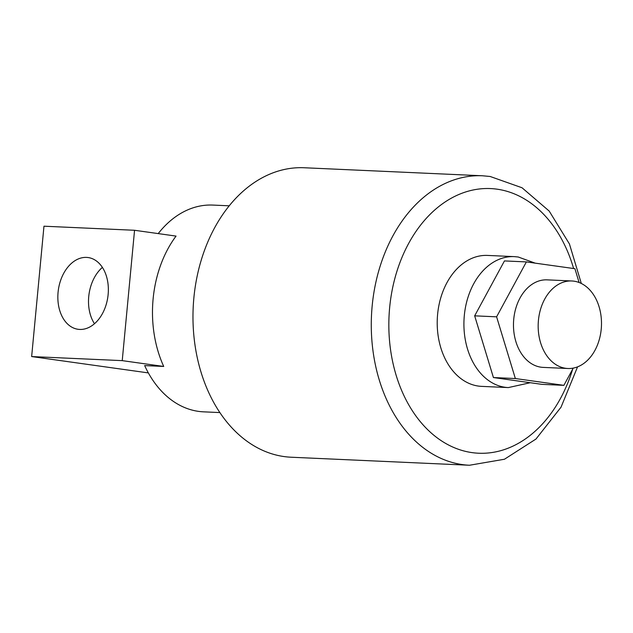 <?xml version="1.0" encoding="UTF-8"?>
<svg xmlns="http://www.w3.org/2000/svg" width="633" height="633" viewBox="0 0 633 633"><rect width="100%" height="100%" fill="white"/><g stroke="black" fill="none" stroke-linecap="round" stroke-linejoin="round"><path stroke-width="0.95" d="M79.695 329.437A36.223 24.996 98 0 1 78.073 329.287A36.223 24.996 98 0 1 58.196 291.117A36.223 24.996 98 0 1 86.507 257.402A36.223 24.996 98 0 1 88.129 257.544A36.223 24.996 98 0 1 108.006 295.714A36.223 24.996 98 0 1 79.695 329.437M94.483 323.732A36.223 24.996 98 0 1 102.38 267.403M134.552 230.277L122.232 360.636L31.65 356.561L43.97 226.203L134.552 230.277L176.045 236.093A103.488 74.734 -87.4 0 0 163.725 366.452L144.656 365.589A103.488 74.734 92.6 0 0 198.485 411.371A103.488 74.734 92.6 0 0 203.565 411.838L219.896 412.574M229.201 205.812L212.87 205.076A103.488 74.734 92.6 0 0 158.226 233.593M163.725 366.452L122.232 360.636M148.351 372.908L31.65 356.561M565.712 368.303A43.812 31.634 92.6 0 0 567.856 368.501A43.812 31.634 92.6 0 0 601.35 327.649A43.812 31.634 92.6 0 0 573.949 281.171A43.812 31.634 92.6 0 0 571.797 280.973A43.812 31.634 92.6 0 0 538.311 321.825A43.812 31.634 92.6 0 0 565.712 368.303M567.856 368.501L543.161 367.393A43.812 31.634 -87.4 0 1 541.017 367.195A43.812 31.634 -87.4 0 1 513.616 320.709A43.812 31.634 -87.4 0 1 547.102 279.857L571.797 280.973M478.429 386.083A65.539 47.333 92.6 0 0 481.642 386.375L508.339 387.578A65.539 47.333 -87.4 0 1 505.126 387.285A65.539 47.333 -87.4 0 1 464.131 317.742A65.539 47.333 -87.4 0 1 514.233 256.626L487.537 255.423A65.539 47.333 92.6 0 0 437.427 316.54A65.539 47.333 92.6 0 0 478.429 386.083M284.082 456.567A144.886 104.627 92.6 0 0 291.188 457.224L469.488 465.247A144.886 104.627 -87.4 0 1 462.383 464.59A144.886 104.627 -87.4 0 1 371.761 310.882A144.886 104.627 -87.4 0 1 482.52 175.776L304.22 167.753A144.886 104.627 92.6 0 0 193.461 302.851A144.886 104.627 92.6 0 0 284.082 456.567M579.108 282.508L574.914 268.709L526.379 261.912L496.604 316.824L515.357 378.542L563.884 385.347L573.229 368.113M526.379 261.912L504.454 260.923L474.671 315.835L493.424 377.553L541.959 384.358L563.884 385.347M496.604 316.824L474.671 315.835M515.357 378.542L493.424 377.553M573.617 268.527A132.463 95.662 92.6 0 0 497.04 189.172A132.463 95.662 92.6 0 0 389.651 307.598A132.463 95.662 92.6 0 0 472.131 452.627A132.463 95.662 92.6 0 0 572.683 369.126M508.339 387.578L530.288 382.72M535.186 263.138L518.221 256.998L514.233 256.626M469.488 465.247L504.454 459.241L535.977 439.041L561.044 407.161L577.557 366.863M581.316 283.473L569.439 243.958L549.191 211.066L522.035 187.764L490.179 176.488L482.52 175.776"/></g></svg>

